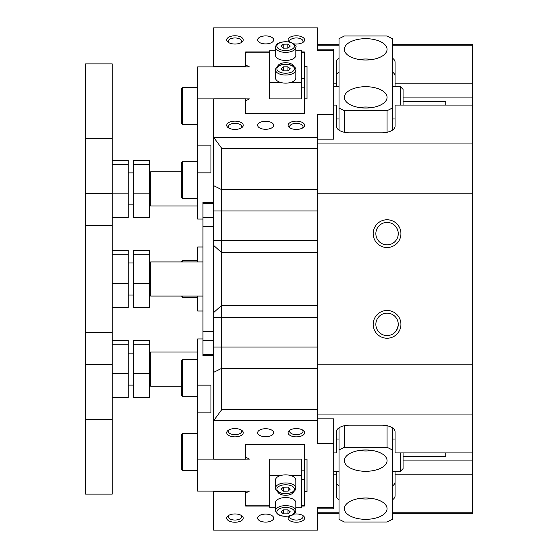 <?xml version="1.0" encoding="UTF-8"?>
<svg xmlns="http://www.w3.org/2000/svg" width="558" height="558" viewBox="0 0 558 558"><rect width="100%" height="100%" fill="white"/><g stroke="black" fill="none" stroke-linecap="round" stroke-linejoin="round"><path stroke-width="0.84" d="M149.6 254.72L149.6 250.437L133.592 250.437L133.592 254.72L149.6 254.72L149.6 307.563L133.592 307.563L133.592 283.29L149.6 283.29M133.592 283.29L133.592 254.72M112.242 217.453L128.249 217.453L128.249 160.32L112.242 160.32M112.242 193.173L128.249 193.173M112.242 164.61L128.249 164.61M85.562 138.217L85.562 63.891L112.242 63.891L112.242 138.217L85.562 138.217L85.562 494.109L112.242 494.109L112.242 419.783L85.562 419.783M112.242 138.217L112.242 419.783M149.6 193.173L133.592 193.173L133.592 217.453L149.6 217.453L149.6 160.32L133.592 160.32L133.592 164.61L149.6 164.61M133.592 193.173L133.592 164.61M149.6 204.891L150.667 205.958L197.623 205.958M149.6 172.875L150.667 171.808L150.667 205.958M149.6 262.992L150.667 261.925L150.667 296.075L202.959 296.075M149.6 373.4L133.592 373.4L133.592 397.68L149.6 397.68L149.6 340.547L133.592 340.547L133.592 344.837L149.6 344.837M133.592 373.4L133.592 344.837M149.6 353.109L150.667 352.042L150.667 386.192L181.615 386.192M112.242 397.68L128.249 397.68L128.249 340.547L112.242 340.547M112.242 373.4L128.249 373.4M112.242 344.837L128.249 344.837M112.242 254.72L128.249 254.72L128.249 250.437L112.242 250.437M112.242 307.563L128.249 307.563L128.249 254.72M112.242 283.29L128.249 283.29M181.615 197.553L181.615 162.336L182.682 161.269L182.682 198.62L181.615 197.553M182.682 470.673L181.615 469.606L181.615 434.382L182.682 433.315L182.682 470.673L197.623 470.673M373.183 324.358A13.873 13.873 0 0 1 387.057 310.485A13.873 13.873 0 0 1 400.93 324.358A13.873 13.873 0 0 1 387.057 338.232A13.873 13.873 0 0 1 373.183 324.358M398.266 324.358A11.209 11.209 0 0 0 387.057 313.15A11.209 11.209 0 0 0 375.855 324.358A11.209 11.209 0 0 0 387.057 335.56A11.209 11.209 0 0 0 398.266 324.358C395.929 315.744 395.929 315.744 398.266 324.358M373.183 233.642A13.873 13.873 0 0 1 387.057 219.768A13.873 13.873 0 0 1 400.93 233.642A13.873 13.873 0 0 1 387.057 247.515A13.873 13.873 0 0 1 373.183 233.642M398.266 233.642A11.209 11.209 0 0 0 387.057 222.44A11.209 11.209 0 0 0 375.855 233.642A11.209 11.209 0 0 0 387.057 244.85A11.209 11.209 0 0 0 398.266 233.642C395.929 225.034 395.929 225.034 398.266 233.642C395.929 242.256 395.929 242.256 398.266 233.642L397.973 236.167M234.974 522.232A8.272 4.136 0 0 1 227.629 519.993A8.272 4.136 0 0 1 228.222 515.704A8.272 4.136 0 0 1 234.974 513.96A8.272 4.136 0 0 1 241.733 515.704A8.272 4.136 0 0 1 242.318 519.993A8.272 4.136 0 0 1 234.974 522.232M228.982 515.243A6.668 3.334 180 0 0 228.306 516.708A6.668 3.334 180 0 0 234.974 520.042A6.668 3.334 180 0 0 241.649 516.708A6.668 3.334 180 0 0 240.972 515.243M234.974 436.851A8.272 4.136 0 0 1 227.629 434.612A8.272 4.136 0 0 1 228.222 430.33A8.272 4.136 0 0 1 234.974 428.579A8.272 4.136 0 0 1 241.733 430.33A8.272 4.136 0 0 1 242.318 434.612A8.272 4.136 0 0 1 234.974 436.851M228.982 429.862A6.668 3.334 180 0 0 228.306 431.327A6.668 3.334 180 0 0 234.974 434.661A6.668 3.334 180 0 0 241.649 431.327A6.668 3.334 180 0 0 240.972 429.862M296.34 436.851A8.272 4.136 0 0 1 288.995 434.612A8.272 4.136 0 0 1 289.588 430.33A8.272 4.136 0 0 1 296.34 428.579A8.272 4.136 0 0 1 303.099 430.33A8.272 4.136 0 0 1 303.685 434.612A8.272 4.136 0 0 1 296.34 436.851M290.348 429.862A6.668 3.334 180 0 0 289.672 431.327A6.668 3.334 180 0 0 296.34 434.661A6.668 3.334 180 0 0 303.015 431.327A6.668 3.334 180 0 0 302.338 429.862M293.885 514.148A8.272 4.136 0 0 1 296.34 513.96A8.272 4.136 0 0 1 303.099 515.704A8.272 4.136 0 0 1 303.685 519.993A8.272 4.136 0 0 1 296.34 522.232A8.272 4.136 0 0 1 289.072 516.122M289.846 515.955A6.668 3.334 180 0 0 289.672 516.708A6.668 3.334 180 0 0 296.34 520.042A6.668 3.334 180 0 0 303.015 516.708A6.668 3.334 180 0 0 302.338 515.243M234.974 44.04A8.272 4.136 180 0 1 228.222 42.296A8.272 4.136 180 0 1 227.629 38.007A8.272 4.136 180 0 1 234.974 35.768A8.272 4.136 180 0 1 242.318 38.007A8.272 4.136 180 0 1 241.733 42.296A8.272 4.136 180 0 1 234.974 44.04M240.972 42.757A6.668 3.334 0 0 0 241.649 41.292A6.668 3.334 0 0 0 234.974 37.958A6.668 3.334 0 0 0 228.306 41.292A6.668 3.334 0 0 0 228.982 42.757M234.974 129.421A8.272 4.136 180 0 1 228.222 127.67A8.272 4.136 180 0 1 227.629 123.388A8.272 4.136 180 0 1 234.974 121.149A8.272 4.136 180 0 1 242.318 123.388A8.272 4.136 180 0 1 241.733 127.67A8.272 4.136 180 0 1 234.974 129.421M240.972 128.138A6.668 3.334 0 0 0 241.649 126.673A6.668 3.334 0 0 0 234.974 123.339A6.668 3.334 0 0 0 228.306 126.673A6.668 3.334 0 0 0 228.982 128.138M296.34 129.421A8.272 4.136 180 0 1 289.588 127.67A8.272 4.136 180 0 1 288.995 123.388A8.272 4.136 180 0 1 296.34 121.149A8.272 4.136 180 0 1 303.685 123.388A8.272 4.136 180 0 1 303.099 127.67A8.272 4.136 180 0 1 296.34 129.421M302.338 128.138A6.668 3.334 0 0 0 303.015 126.673A6.668 3.334 0 0 0 296.34 123.339A6.668 3.334 0 0 0 289.672 126.673A6.668 3.334 0 0 0 290.348 128.138M289.072 41.878A8.272 4.136 180 0 1 296.34 35.768A8.272 4.136 180 0 1 303.685 38.007A8.272 4.136 180 0 1 303.099 42.296A8.272 4.136 180 0 1 296.34 44.04A8.272 4.136 180 0 1 293.885 43.852M302.338 42.757A6.668 3.334 0 0 0 303.015 41.292A6.668 3.334 0 0 0 296.34 37.958A6.668 3.334 0 0 0 289.672 41.292A6.668 3.334 0 0 0 289.846 42.045M392.393 45.24L472.438 45.24L472.438 143.057L317.69 143.057M307.012 66.318L307.012 98.871L307.012 66.318L304.347 66.318L304.347 78.629L301.676 78.629M395.064 439.048L392.393 439.048M339.034 439.048L336.362 439.048M265.657 35.907A8.007 4.004 0 0 0 257.656 39.904A8.007 4.004 0 0 0 265.657 43.908A8.007 4.004 0 0 0 273.664 39.904A8.007 4.004 0 0 0 265.657 35.907M265.657 121.281A8.007 4.004 0 0 0 257.656 125.285A8.007 4.004 0 0 0 265.657 129.289A8.007 4.004 0 0 0 273.664 125.285A8.007 4.004 0 0 0 265.657 121.281M265.657 428.711A8.007 4.004 180 0 0 257.656 432.715A8.007 4.004 180 0 0 265.657 436.719A8.007 4.004 180 0 0 273.664 432.715A8.007 4.004 180 0 0 265.657 428.711M265.657 514.092A8.007 4.004 180 0 0 257.656 518.096A8.007 4.004 180 0 0 265.657 522.093A8.007 4.004 180 0 0 273.664 518.096A8.007 4.004 180 0 0 265.657 514.092M317.69 137.289L317.69 148.226L221.638 148.226L221.638 409.774L317.69 409.774L317.69 420.711L213.63 420.711L213.63 137.289L317.69 137.289L317.69 114.613L333.698 114.613L333.698 139.172L317.69 139.172M397.952 321.743L397.219 319.636M397.205 319.601L396.431 318.213M397.952 231.033L397.219 228.919M397.205 228.885L396.431 227.497M317.69 414.943L472.438 414.943L472.438 143.057M472.438 414.943L472.438 512.76L392.393 512.76M392.393 513.792L472.438 513.792L472.438 512.76M472.438 45.24L472.438 44.208L392.393 44.208M472.438 105.085L395.064 105.085L395.064 126.164A13.343 6.668 0 0 1 381.721 132.839L349.706 132.839A13.343 6.668 0 0 1 336.362 126.164L336.362 105.085L333.698 105.085M333.698 83.212L336.362 83.212L336.362 62.133A13.343 6.668 0 0 1 339.034 58.13M472.438 83.212L395.064 83.212L395.064 62.133A13.343 6.668 0 0 0 392.393 58.13M317.69 45.24L339.034 45.24M336.362 86.671L336.362 83.212M395.064 83.212L395.064 86.671M395.064 118.952L392.393 118.952M339.034 118.952L336.362 118.952M395.064 75.993A13.343 6.668 0 0 0 392.393 71.996M339.034 71.996A13.343 6.668 0 0 0 336.362 75.993M472.438 474.788L395.064 474.788L395.064 495.867A13.343 6.668 180 0 1 392.393 499.87M333.698 474.788L336.362 474.788L336.362 495.867A13.343 6.668 180 0 0 339.034 499.87M339.034 512.76L317.69 512.76M333.698 452.915L336.362 452.915L336.362 431.836A13.343 6.668 180 0 1 349.706 425.161L381.721 425.161A13.343 6.668 180 0 1 395.064 431.836L395.064 452.915L472.438 452.915M336.362 474.788L336.362 471.329M395.064 471.329L395.064 474.788M336.362 482.007A13.343 6.668 180 0 0 339.034 486.004M392.393 486.004A13.343 6.668 180 0 0 395.064 482.007M472.438 193.786L317.69 193.786L317.69 148.226M317.69 50.576L317.69 49.132L333.698 49.132L333.698 50.576L317.69 50.576L317.69 27.9L213.63 27.9L213.63 66.318L245.646 66.318L245.646 51.915L269.66 51.915M269.66 506.085L245.646 506.085L245.646 491.682L213.63 491.682L213.63 530.1L317.69 530.1L317.69 507.424L317.69 508.868L333.698 508.868L333.698 507.424L317.69 507.424M317.69 409.774L317.69 364.214L472.438 364.214M317.69 418.828L333.698 418.828L333.698 443.387L317.69 443.387L317.69 420.711M307.012 98.871L304.347 98.871L304.347 113.281L245.646 113.281L245.646 98.871L213.63 98.871L213.63 137.289L221.638 148.226M333.698 50.576L333.698 114.613M301.676 51.915L304.347 51.915L304.347 66.318M333.698 443.387L333.698 507.424M221.638 409.774L213.63 420.711L213.63 459.129L245.646 459.129L245.646 444.719L304.347 444.719L304.347 459.129L307.012 459.129L307.012 491.682L304.347 491.682L304.347 506.085L301.676 506.085M213.63 491.11L213.63 491.682M213.63 66.318L213.63 66.89M396.424 239.787L397.226 238.35M317.69 364.214L317.69 193.786M245.646 491.682L245.646 491.11M245.646 66.318L245.646 66.89M307.012 459.129L307.012 491.682M398.182 325.691L396.431 330.503L397.226 329.067M397.973 326.883L398.259 324.749M365.713 86.692A21.344 10.672 0 0 0 344.37 97.364A21.344 10.672 0 0 0 365.713 108.036A21.344 10.672 0 0 0 387.057 97.364A21.344 10.672 0 0 0 365.713 86.692M372.207 107.534A21.344 10.672 0 0 0 365.713 107.024A21.344 10.672 0 0 0 359.219 107.534M365.713 38.669A21.344 10.672 0 0 0 344.37 49.341A21.344 10.672 0 0 0 365.713 60.013A21.344 10.672 0 0 0 387.057 49.341A21.344 10.672 0 0 0 365.713 38.669M372.207 59.511A21.344 10.672 0 0 0 365.713 59.002A21.344 10.672 0 0 0 359.219 59.511M387.057 132.281L387.057 110.707L392.393 108.036L392.393 38.669L387.057 35.998L344.37 35.998L339.034 38.669L339.034 108.036L344.37 110.707L387.057 110.707M344.37 110.707L344.37 132.281M392.393 108.036L392.393 130.167M339.034 130.167L339.034 108.036M181.615 261.925L182.682 260.321L182.682 261.925M182.682 296.075L182.682 297.679L181.615 296.075M182.682 396.731L181.615 395.664L181.615 360.447L182.682 359.38L182.682 396.731L197.623 396.731M365.713 471.308A21.344 10.672 180 0 0 387.057 460.636A21.344 10.672 180 0 0 365.713 449.964A21.344 10.672 180 0 0 344.37 460.636A21.344 10.672 180 0 0 365.713 471.308M359.219 450.466A21.344 10.672 180 0 0 365.713 450.976A21.344 10.672 180 0 0 372.207 450.466M365.713 519.331A21.344 10.672 180 0 0 387.057 508.659A21.344 10.672 180 0 0 365.713 497.987A21.344 10.672 180 0 0 344.37 508.659A21.344 10.672 180 0 0 365.713 519.331M359.219 498.489A21.344 10.672 180 0 0 365.713 498.998A21.344 10.672 180 0 0 372.207 498.489M344.37 425.719L344.37 447.293L339.034 449.964L339.034 519.331L344.37 522.002L387.057 522.002L392.393 519.331L392.393 449.964L387.057 447.293L344.37 447.293M387.057 447.293L387.057 425.719M339.034 449.964L339.034 427.833M392.393 427.833L392.393 449.964M213.63 340.617L202.959 340.617L202.959 354.476L213.63 354.476M202.959 340.617L202.959 217.383L213.63 217.383M213.63 355.551L202.959 355.551L202.959 354.476M213.63 203.524L202.959 203.524L202.959 217.383M202.959 203.524L202.959 202.449L213.63 202.449M181.615 123.618L181.615 88.394L182.682 87.327L182.682 124.685L181.615 123.618M202.959 311.015L197.623 311.015L197.623 296.075M197.623 261.925L197.623 246.985L202.959 246.985M182.682 433.315L197.623 433.315L197.623 459.095L197.623 412.878L210.966 412.878L210.966 385.153L210.966 412.878M245.646 492.993L249.419 491.11L197.623 491.11L197.623 459.095L213.63 459.095M245.646 459.095L249.419 459.095L245.646 457.204M202.959 338.936L197.623 338.936L197.623 385.153L210.966 385.153M246.106 444.719L245.646 444.719M304.347 444.719L303.887 444.719M304.347 459.129L304.347 491.682M269.66 505.785L246.713 505.785L245.646 505.248M301.676 505.785L304.347 505.248M304.347 470.833L301.676 470.833M301.676 479.371L304.347 479.371M197.623 417.168L197.623 385.153M245.646 100.796L249.419 98.906L245.646 98.906M213.63 98.906L197.623 98.906L197.623 66.89L249.419 66.89L245.646 65.007M197.623 98.906L197.623 145.122L210.966 145.122L210.966 172.847L197.623 172.847L197.623 219.064L202.959 219.064M245.646 113.281L246.106 113.281M301.676 87.167L304.347 87.167L304.347 78.629M304.347 87.167L304.347 98.871M303.887 113.281L304.347 113.281M245.646 52.752L246.713 52.215L269.66 52.215M304.347 52.752L301.676 52.215M197.623 172.847L197.623 145.122M210.966 172.847L210.966 145.122M403.064 452.915L403.064 468.664L400.4 471.329L400.4 452.915M445.758 452.915L445.758 456.66L403.064 456.66M400.4 105.085L400.4 86.671L403.064 89.336L403.064 105.085M403.064 101.34L445.758 101.34L445.758 105.085M277.703 491.647A8.007 4.004 180 0 0 285.668 495.274A8.007 4.004 180 0 0 293.641 491.647M289.616 475.263L301.676 475.263L301.676 507.285L295.81 507.285M275.533 507.285L269.66 507.285L269.66 475.263L281.72 475.263M301.676 475.263L301.676 459.095L269.66 459.095L269.66 475.263M290.376 475.444A10.142 5.071 0 0 1 295.81 479.936L295.81 488.02A10.142 5.071 0 0 0 290.376 483.535A10.142 5.071 0 0 0 275.533 488.02L275.533 479.936A10.142 5.071 0 0 1 290.376 475.444M283.199 487.225L287.816 487.134L290.286 489.087L288.144 491.131L283.527 491.221L281.051 489.268L283.199 487.225M288.144 487.385L288.144 491.131M283.527 487.218L283.527 491.221M275.533 510.703L275.533 502.612A10.142 5.071 0 0 1 280.555 498.238A10.142 5.071 0 0 1 290.718 498.217A10.142 5.071 0 0 1 295.81 502.612L295.81 510.703A10.142 5.071 0 0 0 290.718 506.301A10.142 5.071 0 0 0 280.555 506.322A10.142 5.071 0 0 0 275.533 510.703C276.963 515.501 281.95 517.196 290.481 515.78C293.892 514.741 295.663 513.046 295.81 510.703M290.293 511.846L287.998 513.848L283.38 513.862L281.051 511.867L283.338 509.859L287.963 509.852L290.293 511.846M287.998 509.886L287.998 513.848M283.38 509.859L283.38 513.862M293.641 66.353A8.007 4.004 0 0 0 285.668 62.726A8.007 4.004 0 0 0 277.703 66.353M281.72 82.737L269.66 82.737L269.66 98.906L301.676 98.906L301.676 82.737L289.616 82.737M269.66 82.737L269.66 50.715L275.533 50.715M295.81 50.715L301.676 50.715L301.676 82.737M295.81 47.297L295.81 55.388A10.142 5.071 180 0 1 280.96 59.873A10.142 5.071 180 0 1 275.533 55.388L275.533 47.297A10.142 5.071 180 0 0 280.96 51.789A10.142 5.071 180 0 0 295.81 47.297C296.87 46.056 294.966 44.326 290.097 42.108C280.779 41.25 275.924 42.98 275.533 47.297M283.199 44.194L287.816 44.096L290.286 46.049L288.144 48.1L283.527 48.19L281.051 46.237L283.199 44.194L283.199 47.932M287.816 48.1L287.816 44.096M290.781 82.445A10.142 5.071 180 0 1 280.625 82.458A10.142 5.071 180 0 1 275.533 78.064L275.533 69.98A10.142 5.071 180 0 0 280.625 74.374A10.142 5.071 180 0 0 290.781 74.353A10.142 5.071 180 0 0 295.81 69.98L295.81 78.064A10.142 5.071 180 0 1 290.781 82.445M290.293 68.808L287.998 70.817L283.38 70.831L281.051 68.836L283.338 66.827L287.963 66.814L290.293 68.808M283.338 70.796L283.338 66.827M287.963 70.817L287.963 66.814M112.242 364.381L85.562 364.381M112.242 193.619L85.562 193.619M472.438 97.071L403.064 97.071M213.63 312.592L221.638 305.393L317.69 305.393M213.63 210.987L317.69 210.987M213.63 240.61L317.69 240.61M317.69 317.39L213.63 317.39M213.63 347.013L317.69 347.013M213.63 185.64L221.638 189.636L317.69 189.636M213.63 372.36L221.638 368.364L317.69 368.364M317.69 252.607L221.638 252.607L213.63 245.408M472.438 460.929L403.064 460.929M202.959 331.375L213.63 331.375M213.63 226.625L202.959 226.625M281.581 493.077A8.802 4.401 180 0 0 293.466 491.221A8.802 4.401 180 0 0 289.762 485.279A8.802 4.401 180 0 0 277.87 487.134A8.802 4.401 180 0 0 281.581 493.077M281.232 508.052A8.802 4.401 180 0 0 278.065 514.078A8.802 4.401 180 0 0 290.111 515.655A8.802 4.401 180 0 0 293.271 509.635A8.802 4.401 180 0 0 281.232 508.052M281.581 50.046A8.802 4.401 0 0 0 293.466 48.19A8.802 4.401 0 0 0 289.762 42.248A8.802 4.401 0 0 0 277.87 44.096A8.802 4.401 0 0 0 281.581 50.046M281.232 65.021A8.802 4.401 0 0 0 278.065 71.04A8.802 4.401 0 0 0 290.111 72.624A8.802 4.401 0 0 0 293.271 66.604A8.802 4.401 0 0 0 281.232 65.021M112.242 225.641L85.562 225.641M112.242 332.359L85.562 332.359M133.592 204.891L128.249 204.891M133.592 172.875L128.249 172.875M150.667 171.808L181.615 171.808M149.6 295.008L150.667 296.075M133.592 262.992L128.249 262.992M133.592 295.008L128.249 295.008M150.667 261.925L202.959 261.925M150.667 352.042L197.623 352.042M133.592 353.109L128.249 353.109M133.592 385.125L128.249 385.125M149.6 385.125L150.667 386.192M197.623 198.62L182.682 198.62M197.623 161.269L182.682 161.269M339.034 44.208L317.69 44.208M339.034 513.792L317.69 513.792M182.682 260.321L197.623 260.321L182.682 260.321L181.615 261.388M197.623 297.679L182.682 297.679M197.623 359.38L182.682 359.38M197.623 124.685L182.682 124.685M197.623 87.327L182.682 87.327M333.698 471.329L339.034 471.329M392.393 471.329L400.4 471.329M333.698 86.671L339.034 86.671M392.393 86.671L400.4 86.671M275.533 488.02C275.554 490.315 277.459 492.044 281.239 493.209C290.565 494.074 295.419 492.344 295.81 488.02M295.81 69.98C296.793 67.051 289.728 62.67 280.855 64.895C277.452 65.942 275.673 67.637 275.533 69.98"/></g></svg>
